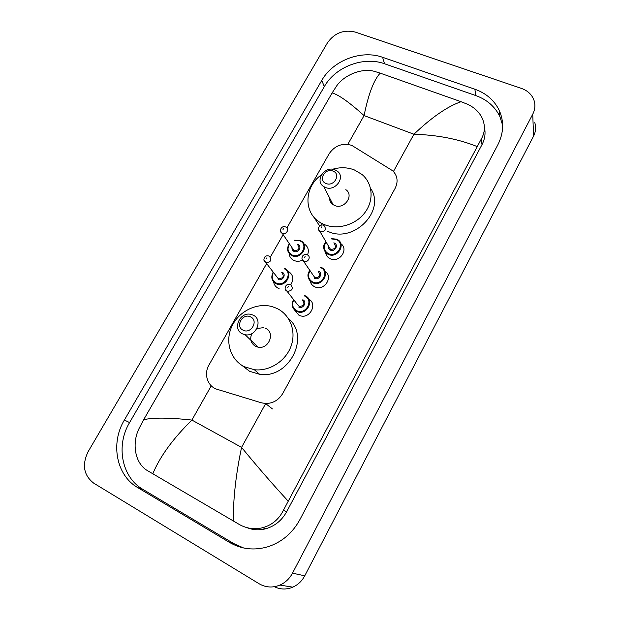 <?xml version="1.0" encoding="UTF-8"?>
<svg xmlns="http://www.w3.org/2000/svg" width="620" height="620" viewBox="0 0 620 620"><rect width="100%" height="100%" fill="white"/><g stroke="black" fill="none" stroke-linecap="round" stroke-linejoin="round"><path stroke-width="0.93" d="M308.776 299.142C317.828 303.8 309.969 319.153 300.212 315.743L298.972 315.27L294.608 310.085M324.942 271.235C333.707 276.458 324.562 291.26 315.146 286.998L314.735 286.82C312.263 285.611 310.744 283.681 310.171 281.023M340.822 243.676C349.145 249.256 339.365 263.314 330.282 258.757L329.902 258.579C327.422 257.246 325.981 255.2 325.601 252.449M287.641 271.017L287.959 271.157C293.198 274.443 294.144 278.977 290.78 284.766M279.101 288.61L278.318 288.292C275.652 286.952 274.079 284.82 273.598 281.875M303.909 243.769C308.086 246.357 309.295 250.093 307.528 254.975M302.428 260.183C299.53 261.531 296.716 261.632 293.988 260.485L293.965 260.478C291.067 259.051 289.463 256.742 289.145 253.549M266.585 263.717L209.025 364.901C203.469 374.124 207.623 386.694 217.318 389.368L261.369 402.799L265.531 403.496C272.994 403.465 278.752 400.101 282.798 393.406L395.134 188.325C398.311 181.753 397.567 175.941 392.894 170.903L351.742 145.351C342.395 142.747 334.862 145.537 329.158 153.721L286.959 227.897M283.138 234.624L270.39 257.029M93.713 483.158C83.684 475.308 81.817 464.829 88.102 451.716L327.476 42.788C334.498 32.953 343.767 29.38 355.276 32.077L521.466 88.412C527.713 90.66 531.882 94.589 533.983 100.223C535.51 104.889 535.091 109.554 532.735 114.212L292.501 573.159C289.54 578.662 285.347 582.637 279.922 585.071C272.668 588.016 265.724 587.566 259.09 583.738L93.713 483.158M534.758 122.59C536.222 127.116 535.827 131.618 533.572 136.106L304.753 575.81C301.948 581.056 297.957 584.846 292.779 587.163C286.502 589.744 280.364 589.597 274.358 586.714M474.874 89.218L382.602 57.296C361.367 49.53 332.87 60.504 321.749 80.445L124.38 420.027C110.36 443.068 116.118 475.269 137.686 487.584L229.524 542.438C241.552 549.366 254.471 550.769 268.274 546.654C282.022 541.989 292.547 533.006 299.847 519.692L497.821 144.847C503.719 133.083 504.192 121.605 499.255 110.414C494.341 100.355 486.219 93.287 474.874 89.218L475.78 95.565L384.524 63.759C363.506 56.025 335.312 66.852 324.338 86.606L129.58 422.577C115.762 445.354 121.528 477.183 142.879 489.366L233.74 543.577L243.513 547.948M502.657 125.317L499.89 116.599C495.031 106.632 486.995 99.618 475.78 95.565M247.031 527.674C253.014 530.046 259.214 530.418 265.631 528.79C274.792 526.171 281.798 520.49 286.649 511.756L482.004 144.638C484.956 138.927 485.755 133.145 484.39 127.301M477.012 146.506C458.498 139.05 437.472 134.966 413.935 134.245C431.69 117.32 447.4 106.469 461.055 101.703L467.023 104.051C473.664 106.973 478.57 111.36 481.732 117.203C485.429 124.798 485.259 132.122 481.213 139.182L283.387 510.314C278.954 519.281 272.033 525.086 262.617 527.729C254.495 529.689 246.76 528.62 239.413 524.536L147.56 470.689C134.997 463.574 131.517 443.486 139.128 428.374L143.631 419.74C152.97 417.477 169.051 417.586 191.89 420.065C172.871 438.782 159.844 456.692 152.807 473.804M461.055 101.703L380.184 73.137C373.798 80.011 368.427 94.163 364.079 115.583C349.176 102.192 338.52 94.651 332.126 92.946L143.631 419.74M332.126 92.946L336.451 86.211C343.891 75.113 361.871 67.596 374.774 71.463L380.184 73.137M233.329 521.009C233.151 498.868 235.894 474.323 241.567 447.377C257.021 466.263 272.513 484.135 288.044 500.976M326.035 183.474C317.773 180.42 325.097 167.532 333.025 171.105C341.341 174.081 334.01 187.116 326.035 183.474M325.252 187.387L323.749 186.589C314.185 180.908 324.934 165.245 335.126 169.919L337.071 170.996C346.099 176.909 335.226 192.068 325.252 187.387M329.476 197.679C329.453 200.632 330.654 202.957 333.072 204.654L334.529 205.429C344.131 210.01 354.531 195.416 345.836 189.65M332.529 169.268C340.147 167.043 347.44 167.276 354.408 169.95L361.94 174.414C372.775 183.326 374.224 200.322 364.847 212.66C355.578 225.052 337.249 230.253 323.896 224.409L320.78 222.844C303.242 213.311 303.94 186.915 321.4 174.848M370.543 188.302C386.252 210.614 353.315 243.986 327.786 231.314L327.151 231.028M319.633 225.905L313.55 216.706M243.079 330.173C234.825 326.476 242.691 312.643 250.588 316.905C258.897 320.517 251.022 334.513 243.079 330.173M242.474 333.87C231.988 329.243 239.909 311.356 251.007 314.402L253.069 315.123C263.353 319.447 256.231 337.164 245.101 334.722L242.474 333.87M263.671 327.647L256.936 328.507M251.797 333.622C249.612 339.148 250.868 343.395 255.572 346.355L258.091 347.185C268.801 349.564 275.559 332.545 265.662 328.344M244.187 366.668C230.074 359.522 224.75 341.031 232.004 326.066C239.095 311.038 257.215 302.273 272.296 306.668L276.838 308.388C290.051 314.603 296.5 331.134 291.098 346.069C285.812 361.042 269.475 371.543 254.347 369.721L244.187 366.668M288.385 318.51C310.682 336.42 289.137 379.223 259.617 374.31L249.612 371.303L241.661 365.211M393.444 171.469L413.935 134.245L364.079 115.583L347.797 144.367M265.662 403.604L241.567 447.377L191.89 420.065L211.257 385.81M292.501 573.159L304.753 575.81M532.735 114.212L533.572 136.106M129.58 422.577L124.38 420.027M142.879 489.366L137.686 487.584M324.338 86.606L321.749 80.445M384.524 63.759L382.602 57.296M233.74 543.577L229.524 542.438M482.004 144.638L481.213 139.182M286.649 511.756L283.387 510.314M300.7 240.769L300.344 240.599L300.7 240.769C310.031 244.962 301.018 260.229 291.865 255.642L291.857 255.642C287.223 252.751 286.394 248.798 289.37 243.769M289.54 244.009C286.913 248.667 287.734 252.301 291.997 254.921C300.762 259.284 309.07 244.474 299.917 240.878L294.81 240.467M297.244 244.148L297.941 244.381C302.506 246.187 298.36 253.572 293.981 251.402C292.469 250.62 291.819 249.372 292.02 247.651M292.392 248.202L294.12 250.681C299.018 250.434 300.181 248.442 297.615 244.706M285.874 227.083L285.99 227.153C289.928 228.85 286.146 235.259 282.317 233.376L280.589 231.237M282.999 229.563L283.596 228.509L282.999 229.563M294.647 240.219L300.235 240.552L294.616 240.18M284.634 268.46C294.027 272.242 286.146 287.804 276.714 283.983L276.04 283.704C271.63 280.969 270.684 277.132 273.203 272.188M273.397 272.436C271.196 276.993 272.126 280.511 276.171 282.991C284.929 287.502 293.345 272.49 284.192 268.755M276.652 276.59L278.535 278.806C283.379 278.303 284.448 276.233 281.751 272.606M269.312 256.215C272.11 259.974 270.987 262.128 265.933 262.671L264.012 260.524M266.337 258.803L266.949 257.742L266.337 258.803M282.193 272.304C286.758 274.187 282.55 281.666 278.178 279.426M337.435 239.576L336.668 239.188L337.435 239.576C346.479 244.172 337.381 258.904 328.244 254.378L327.872 254.2C323.19 250.96 322.563 246.838 325.981 241.839M331.475 238.677L336.567 239.157L331.452 238.638M326.143 242.11C323.043 246.938 323.795 250.782 328.399 253.65C337.396 258.052 345.65 243.102 336.265 239.483L331.63 238.956M333.831 242.838L334.304 243.017C338.985 244.838 334.862 252.286 330.367 250.1C328.693 249.225 328.034 247.845 328.391 245.962M328.724 246.535L330.522 249.372C335.412 249.201 336.621 247.217 334.157 243.42M323.803 225.463L324.097 225.633C326.655 229.563 325.384 231.632 320.284 231.833L318.447 229.454M321.656 226.92L321.059 227.974L321.656 226.92M321.098 267.329L321.098 267.329C330.879 271.265 322.54 287.169 312.899 282.867L312.519 282.704C307.729 279.674 306.861 275.582 309.923 270.421M310.108 270.692C307.404 275.474 308.256 279.24 312.666 281.984C321.664 286.533 330.026 271.374 320.641 267.615M318.657 271.196C323.338 273.094 319.153 280.643 314.666 278.38M313.03 275.017L314.913 277.706C319.928 277.326 321.036 275.257 318.231 271.506M307.365 254.89C311.488 256.533 307.892 263.198 303.878 261.361L301.963 259.005M305.118 256.424L304.513 257.502L305.118 256.424M305.242 295.817C314.611 299.638 307.388 315.216 297.74 311.86L296.577 311.418C292.059 308.582 291.051 304.637 293.578 299.576M304.505 295.523L305.164 295.787M293.787 299.855C291.594 304.521 292.57 308.14 296.716 310.705C305.707 315.41 314.193 300.041 304.808 296.143M302.785 299.77C307.474 301.738 303.234 309.396 298.747 307.055M297.174 304.164L299.297 306.505C304.133 305.854 305.149 303.715 302.351 300.096M290.664 284.704C293.57 288.455 292.493 290.687 287.447 291.385L285.254 289.013M288.331 286.363L287.726 287.455L288.331 286.363M272.405 408.913L265.531 403.496M279.922 585.071L292.779 587.163M499.89 116.599L499.255 110.414M265.631 528.79L262.617 527.729M292.408 248.217L282.271 233.353C278.326 231.554 281.496 225.238 285.332 226.843M289.339 243.714C286.347 248.667 287.192 252.642 291.857 255.642M276.714 283.983L276.032 283.697C271.661 281.054 270.708 277.202 273.172 272.141M278.31 278.721L263.872 259.989C264.159 256.649 265.794 255.316 268.786 255.99M327.872 254.2C322.958 249.767 322.315 245.636 325.957 241.792M328.732 246.551L320.083 231.74C317.843 229.826 317.858 227.765 320.114 225.564C321.61 224.921 322.679 224.812 323.307 225.238M312.899 282.867L312.519 282.697C307.474 278.737 306.598 274.629 309.892 270.382M313.038 275.032L301.948 258.928C302.002 255.579 303.645 254.154 306.861 254.665M293.547 299.538C291.075 304.691 292.082 308.644 296.569 311.403L297.74 311.86M297.174 304.172L286.975 291.16C283.348 289.803 285.371 283.007 290.175 284.51M323.749 186.589L333.072 204.654M320.78 222.844L322.02 225.021M254.347 369.721L259.617 374.31M245.101 334.722L258.091 347.185"/></g></svg>
